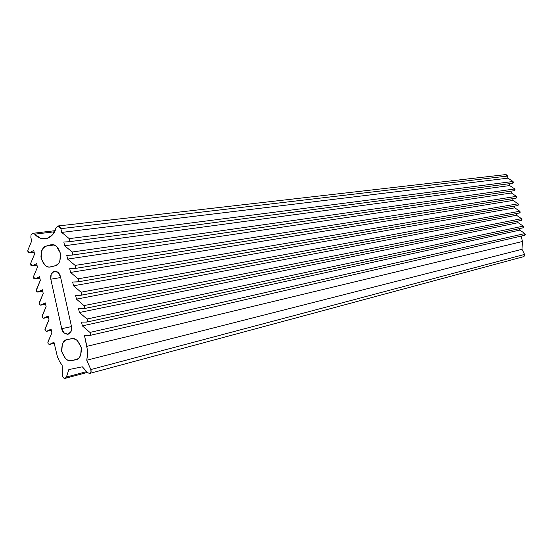 <?xml version="1.0" encoding="UTF-8"?>
<svg xmlns="http://www.w3.org/2000/svg" width="553" height="553" viewBox="0 0 553 553"><rect width="100%" height="100%" fill="white"/><g stroke="black" fill="none" stroke-linecap="round" stroke-linejoin="round"><path stroke-width="0.83" d="M54.173 271.323L54.913 271.205C57.678 271.405 59.537 273.23 60.484 276.673L71.475 326.464C72.429 329.54 71.289 332.125 68.047 334.212L67.673 334.282C64.079 333.535 62.095 331.676 61.729 328.703L71.496 326.588L61.729 328.703L50.814 279.196C50.247 275.145 51.367 272.518 54.173 271.323L58.024 272.359L60.484 276.673L71.475 326.464L71.074 331.489L68.047 334.212L64.183 333.058L61.729 328.703L50.814 279.196L60.678 277.551L50.814 279.196L51.194 274.157L54.173 271.323M68.931 241.751L69.892 240.382L69.222 238.64L61.708 232.419L60.878 228.666L59.641 226.523L57.706 226.046L56.04 227.981L58.238 225.97L60.878 228.666L507.509 176.054L505.456 174.617L506.707 174.872L507.509 176.054L60.878 228.666L61.708 232.419L507.986 178.149L507.509 176.054L507.986 178.149L61.708 232.419L69.222 238.64L513.032 181.495L507.986 178.149L513.032 181.495L69.222 238.64L69.892 240.382L68.772 241.772L512.638 183.257L513.032 181.495L513.447 182.462L512.783 183.237M30.85 237.341L31.03 234.825L32.489 233.38L34.701 234.168L54.574 231.776L34.701 234.168L32.489 233.38L31.03 234.825L30.85 237.341L31.659 241.025L30.85 237.341M87.747 372.729L82.307 366.805L68.835 369.577L66.429 377.022L86.724 371.616L66.429 377.022L65.074 378.383C63.547 378.383 62.641 377.36 62.371 375.321L62.143 365.346L59.475 361.365L57.436 356.837L53.973 342.279L49.625 344.374L54.201 343.323L49.431 344.443L53.973 342.279L57.436 356.837L59.475 361.365L62.143 365.346L62.371 375.321L63.242 377.63L65.074 378.383L66.429 377.022L68.835 369.577L82.307 366.805L87.747 372.729L89.6 373.455L87.747 372.729M49.335 344.457L48.215 343.842L47.848 342.314L51.892 332.844L51.076 329.146L46.742 331.275L51.325 330.279L46.431 331.358L45.318 330.735L44.945 329.477L48.996 319.71L48.187 316.012L43.86 318.175L48.457 317.242L43.528 318.265L42.581 317.83L42.076 316.655L46.106 306.583L45.291 302.885L40.97 305.083L45.581 304.205L40.625 305.18L39.692 304.738L39.194 303.562L43.217 293.463L42.401 289.765L38.088 291.998L42.712 291.182L37.722 292.095L36.795 291.645L36.311 290.484L40.328 280.343L39.512 276.652L35.212 278.912L39.844 278.159L34.818 279.016L33.567 276.424L37.438 267.23L36.622 263.539L32.33 265.841L36.975 265.143L31.922 265.945L30.692 263.352L34.549 254.124L33.733 250.44L29.447 252.769L34.106 252.127L29.019 252.88L27.816 250.295L31.659 241.025L27.816 250.295L27.947 252.147L29.261 252.845L33.733 250.44L34.549 254.124L30.692 263.352L30.83 265.205L32.136 265.917L36.622 263.539L37.438 267.23L33.567 276.424L33.705 278.27L35.019 278.989L39.512 276.652L40.328 280.343L36.45 289.495L36.581 291.341L37.894 292.067L42.401 289.765L43.217 293.463L39.325 302.567L39.463 304.413L40.777 305.152L45.291 302.885L46.106 306.583L42.208 315.652L42.346 317.498L43.659 318.245L48.187 316.012L48.996 319.71L45.09 328.738L45.228 330.583L46.549 331.344L51.076 329.146L51.892 332.844L47.973 341.837L48.111 343.676L49.431 344.443M56.04 227.981C54.712 233.179 51.685 236.698 46.943 238.543L44.434 238.931C40.473 238.758 37.231 237.175 34.701 234.168L40.542 238.288L46.943 238.543L52.521 234.852L56.04 227.981M509.195 183.472L512.638 183.257L509.195 183.472M71.925 255.113L72.851 253.765L72.18 252.016L64.653 245.753L63.823 242L68.772 241.772L63.823 242L64.653 245.753L509.672 185.566L509.251 183.707L509.672 185.566L64.653 245.753L72.18 252.016L514.725 188.932L509.672 185.566L514.725 188.932L72.18 252.016L72.851 253.765L71.731 255.14L514.477 190.667L514.725 188.932L515.147 189.893L514.477 190.667M71.724 255.14L66.768 255.334L67.597 259.094L511.366 192.983L510.958 191.179L511.366 192.983L67.597 259.094L75.139 265.405L516.426 196.363L511.366 192.983L516.426 196.363L75.139 265.405L75.816 266.871L75.097 268.412L69.713 268.675L70.542 272.435L513.06 200.407L512.666 198.658L513.06 200.407L70.542 272.435L78.097 278.795L518.12 203.801L513.06 200.407L518.12 203.801L78.097 278.795L78.775 280.267L78.056 281.802L72.664 282.023L73.494 285.783L514.753 207.831L514.373 206.138L514.753 207.831L73.494 285.783L81.056 292.191L519.82 211.239L514.753 207.831L519.82 211.239L81.056 292.191L81.733 293.954L81.015 295.198L75.609 295.378L76.445 299.138L516.454 215.255L516.08 213.624L516.454 215.255L76.445 299.138L84.021 305.595L521.52 218.677L516.454 215.255L521.52 218.677L84.021 305.595L84.699 307.074L83.973 308.595L78.561 308.74L79.397 312.5L518.147 222.679L517.788 221.11L518.147 222.679L79.397 312.5L86.98 319.005L523.214 226.122L518.147 222.679L523.214 226.122L86.98 319.005L87.657 320.768L86.939 321.998L81.512 322.102L82.349 325.869L519.841 230.11L519.495 228.596L519.841 230.11L82.349 325.869L89.945 332.422L524.915 233.566L519.841 230.11L524.915 233.566L89.945 332.422L90.623 334.192L89.897 335.408L84.471 335.477L86.869 346.344L522.44 241.488L521.202 236.083L522.44 241.488L86.869 346.344L87.616 353.436L86.745 360.217L521.997 249.299L522.44 241.488L521.997 249.299L86.745 360.217L90.83 369.549L524.576 254.415L521.997 249.299L524.576 254.415L90.83 369.549C91.459 371.554 91.051 372.853 89.6 373.455L91.01 372.038L90.83 369.549L86.745 360.217L87.533 355.434L87.498 350.395L84.471 335.477L89.697 335.484L90.623 334.192L89.945 332.422L82.349 325.869L81.512 322.102L86.731 322.074L87.657 320.768L86.98 319.005L79.397 312.5L78.561 308.74L83.773 308.671L84.692 307.357L84.021 305.595L76.445 299.138L75.609 295.378L80.814 295.267L81.733 293.954L81.056 292.191L73.494 285.783L72.664 282.023L77.855 281.878L78.768 280.551L78.097 278.795L70.542 272.435L69.713 268.675L74.897 268.488L75.809 267.154L75.139 265.405L67.597 259.094L66.768 255.334L71.724 255.14L514.331 190.688M516.177 198.098L516.426 196.363L516.841 197.331L516.177 198.098L74.918 268.481M517.871 205.536L518.12 203.801L518.541 204.769L517.871 205.536L77.925 281.857M519.571 212.967L519.82 211.239L520.242 212.207L519.467 212.988L80.925 295.233M521.272 220.405L521.52 218.677L521.935 219.652L521.182 220.426L83.932 308.615M522.965 227.85L523.214 226.122L523.636 227.089L522.965 227.85L86.939 322.005M524.666 235.288L524.915 233.566L525.336 234.534L524.514 235.308M71.178 338.733L71.738 338.636C75.485 337.745 78.713 340.959 81.429 348.279C81.25 355.752 79.376 359.574 75.816 359.754L71.378 360.674C67.722 361.662 64.48 358.544 61.646 351.314C61.701 343.772 63.526 339.881 67.113 339.639L72.547 338.574L75.643 339.39L77.358 340.593L81.291 347.554L80.648 355.503L78.637 358.351L75.816 359.754L70.383 360.75L67.307 359.906L65.613 358.69L61.742 351.784L62.358 343.911L63.388 342.107L65.821 340.074L71.178 338.733M52.113 244.647L51.871 244.647C55.798 244.274 58.756 247.723 60.747 254.988C60.201 261.915 58.314 265.523 55.093 265.82L49.874 267.092C46.023 267.576 43.044 264.216 40.936 257.021C41.371 250.025 43.21 246.348 46.459 245.995L52.113 244.647M54.049 244.979L46.459 245.995L54.049 244.979M523.629 256.661L524.576 254.415L524.638 255.811L523.587 256.675L89.89 373.372M50.468 244.868L53.579 244.806L56.572 246.424L60.471 253.233L59.848 261.286L58.521 263.56L55.542 265.689L49.286 267.113L47.123 266.622L45.021 265.288L41.185 258.528L41.772 250.55L42.788 248.677L45.187 246.5L50.468 244.868M65.316 378.314L87.443 372.397M49.528 344.415L54.208 343.337M46.625 331.323L51.332 330.3M43.722 318.231L48.464 317.263M40.818 305.145L45.588 304.24M37.915 292.067L42.719 291.217M35.019 278.989L39.851 278.2M32.122 265.917L36.982 265.191M29.226 252.859L34.12 252.182M32.959 233.304L55.1 230.67M44.434 238.931L46.438 238.682M58.259 225.963L505.719 174.589M74.703 268.523L516.046 198.119M77.683 281.906L517.753 205.55M80.856 295.261L519.467 212.988M83.842 308.65L521.175 220.426M86.828 322.046L522.889 227.864M89.821 335.45L524.603 235.302M71.378 360.674L77.448 359.146M67.673 334.282L68.427 334.109M49.874 267.092L51.028 266.912"/></g></svg>
